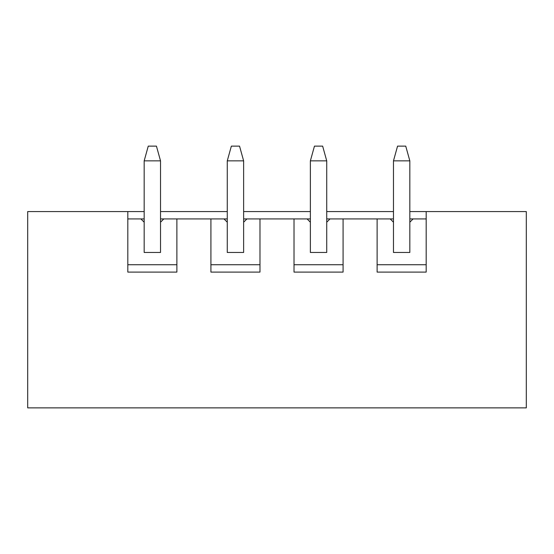 <?xml version="1.0" encoding="UTF-8"?>
<svg xmlns="http://www.w3.org/2000/svg" width="554" height="554" viewBox="0 0 554 554"><rect width="100%" height="100%" fill="white"/><g stroke="black" fill="none" stroke-linecap="round" stroke-linejoin="round"><path stroke-width="0.83" d="M144.172 211.566L127.815 211.566L127.815 272.09L176.885 272.09L176.885 218.927L210.915 218.927L210.915 272.09L259.985 272.09L259.985 218.927L294.015 218.927L294.015 272.09L343.085 272.09L343.085 218.927L390.196 218.927L393.472 222.202L393.472 160.854L397.557 146.131L405.743 146.131L409.828 160.854L393.472 160.854M409.828 218.927L413.104 218.927L409.828 222.202L409.828 160.854M343.085 218.927L330.004 218.927L326.728 222.202L326.728 252.465L310.372 252.465L310.372 160.854L314.457 146.131L322.643 146.131L326.728 160.854L310.372 160.854M326.728 222.202L326.728 160.854M259.985 218.927L246.904 218.927L243.628 222.202L243.628 252.465L227.272 252.465L227.272 160.854L231.357 146.131L239.543 146.131L243.628 160.854L227.272 160.854M243.628 222.202L243.628 160.854M176.885 218.927L163.804 218.927L160.528 222.202L160.528 252.465L144.172 252.465L144.172 160.854L148.257 146.131L156.443 146.131L160.528 160.854L144.172 160.854M160.528 222.202L160.528 160.854M377.115 218.927L377.115 272.09L426.185 272.09L426.185 211.566L526.3 211.566L526.3 407.869L27.7 407.869L27.7 211.566L127.815 211.566M163.804 218.927L160.528 218.927M144.172 218.927L127.815 218.927M144.172 222.202L140.896 218.927M127.815 264.729L176.885 264.729M227.272 218.927L210.915 218.927M246.904 218.927L243.628 218.927M310.372 218.927L294.015 218.927M330.004 218.927L326.728 218.927M390.196 218.927L393.472 218.927M426.185 218.927L413.104 218.927M426.185 211.566L409.828 211.566M393.472 211.566L326.728 211.566M310.372 211.566L243.628 211.566M227.272 211.566L160.528 211.566M377.115 264.729L426.185 264.729M294.015 264.729L343.085 264.729M310.372 222.202L307.096 218.927M393.472 222.202L393.472 252.465L409.828 252.465L409.828 222.202M227.272 222.202L223.996 218.927M210.915 264.729L259.985 264.729"/></g></svg>

